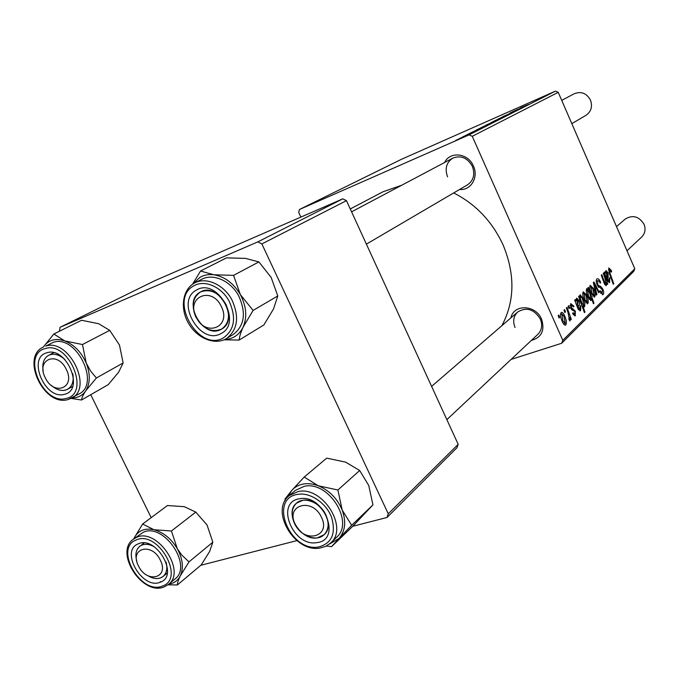 <?xml version="1.0" encoding="UTF-8"?>
<svg xmlns="http://www.w3.org/2000/svg" width="679" height="679" viewBox="0 0 679 679"><rect width="100%" height="100%" fill="white"/><g stroke="black" fill="none" stroke-linecap="round" stroke-linejoin="round"><path stroke-width="1.02" d="M444.626 162.476C450.007 150.967 468.204 153.089 473.433 166.058C478.865 177.338 470.785 190.731 459.564 189.483M366.397 244.134L467.551 184.798C473.611 180.461 475.224 174.316 472.363 166.363C467.466 157.791 460.948 155.05 452.817 158.139C446.383 162.434 444.635 168.681 447.571 176.854M510.888 317.874C513.655 303.861 535.773 304.582 541.553 319.147C545.05 330.384 541.638 337.48 531.334 340.442M446.858 419.63L537.955 334.238C541.893 330.113 542.682 325.046 540.323 319.037C534.076 309.157 526.548 306.798 517.737 311.958C513.502 316.108 512.603 321.286 515.038 327.499M453.682 192.938C475.75 204.175 492.216 221.498 503.088 244.915C515.225 274.35 514.818 301.264 501.883 325.657M467.687 134.366L470.301 133.177L467.687 134.366M462.679 136.886L465.31 135.69L462.679 136.886M475.911 130.427L470.174 133.109L475.92 130.436M480.995 127.652L493.956 122.008L481.012 127.686M502.205 116.932L516.303 110.685L502.248 117.017M494.142 121.006L504.446 116.448L494.176 121.074M509.87 113.079L519.639 108.767L509.87 113.079M520.598 107.834L528.534 104.507L520.615 107.868M555.447 91.122L401.51 159.276L299.481 209.488L469.096 134.866L555.447 91.122L558.231 92.327L472.253 136.301L469.096 134.866M511.788 112.111L522.575 107.282L511.805 112.145M491.358 122.415L504.786 116.525L491.358 122.415M497.979 119.08L509.437 113.928L497.979 119.08M485.782 125.225L496.188 120.624L485.816 125.292M476.293 130.02L487.649 124.936L476.31 130.054M459.114 138.677L469.86 133.941L459.148 138.762M465.548 135.444L475.843 130.92L465.548 135.444M455.694 140.417L458.35 139.203L455.694 140.417M570.708 303.572L573.925 306.237L573.407 307.001L571.472 304.888L571.277 307.485L575.351 311.16L575.164 315.803L572.626 313.469L573.144 312.688L574.731 314.258L574.858 311.975L574.4 311.126L571.93 309.947L570.725 308.19L570.708 303.572M574.689 300.126L575.3 299.549L575.979 300.882L576.641 298.064L578.915 300.407C579.866 302.919 579.866 304.591 578.915 305.448L578.092 306.806L579.858 309.301L580.053 306.051L580.723 305.694L580.63 310.592L578.05 308.928L574.689 300.126M584.449 300.322C582.794 296.655 582.395 293.829 583.253 291.817L586.537 294.907C588.269 298.675 588.685 301.578 587.81 303.632L584.449 300.322M608.724 267.942L611.117 270.149L611.643 271.498L611.21 272.177L609.419 269.656L609.92 273L613.774 283.763L613.256 284.272L609.258 273.119L608.724 267.942M588.566 289.908L587.819 287.811L588.32 287.344L593.981 303.182L593.421 303.742L591.451 298.191L590.951 300.542L588.082 297.054C586.495 293.574 586.011 290.765 586.656 288.626L588.566 289.908L588.006 290.094M596.306 295.119L593.327 282.651L593.998 282.014L599.243 292.267L598.691 292.802L594.312 284.068L596.9 294.542L596.306 295.119M597.155 284.908C596.043 282.048 595.958 280.087 596.9 279.018L597.274 278.763C598.428 278.517 599.565 279.756 600.694 282.472L600.236 283.16L599.15 281.131L597.876 280.597L597.639 284.246L598.343 285.401L600.856 286.555L602.867 289.178C603.894 291.749 603.979 293.515 603.13 294.482L599.599 291.376L600.075 290.697L602.18 292.895L602.366 289.789L597.155 284.908M559.046 318.01L558.189 315.608L558.825 315.014L559.691 317.399L559.046 318.01M511.075 359.429L561.652 343.277L562.806 340.315L634.797 268.757L558.231 92.327M562.806 340.315L472.253 136.301M591.401 293.668C589.771 290.052 589.372 287.268 590.195 285.307L593.421 288.371C595.118 292.089 595.542 294.949 594.694 296.952L591.401 293.668M604.259 272.389L604.802 271.88L605.43 273.136L605.982 270.548L608.078 272.814L608.146 277.482L607.425 278.713L609.063 281.089L609.182 278.093L609.784 277.779L609.504 282.515L607.416 280.682L604.259 272.389M605.065 278.56L603.215 273.374L603.75 272.865L607.739 284.026L607.213 284.543L606.542 282.668L606.143 285.8L604.395 283.873L601.28 275.182L601.823 274.672L604.913 283.313L605.795 284.272L605.065 278.56M578.61 296.443L579.204 295.891L579.781 297.529L580.163 294.754L583.066 298.344C584.661 301.799 585.145 304.625 584.526 306.815L582.803 305.873L584.967 312.034L584.381 312.603L578.61 296.443M562.271 321.54C560.531 317.721 560.141 314.742 561.092 312.595L561.355 312.408C562.484 312.264 563.562 313.375 564.597 315.752C566.413 319.665 566.829 322.729 565.853 324.927L565.59 325.114C564.419 325.207 563.315 324.01 562.271 321.54M564.843 312.535L563.994 310.159L564.614 309.582L565.471 311.941L564.843 312.535M568.068 312.756L566.379 307.927L566.999 307.341L571.294 319.368L570.674 319.97L569.791 317.466L569.834 321.04L568.781 318.96L569.257 319.02L568.068 312.756M568.994 308.614L568.153 306.263L568.764 305.686L569.613 308.028L568.994 308.614M634.797 268.757L633.728 271.388L561.652 343.277M300.882 217.093L298.709 212.4L299.481 209.488M342.776 198.854L154.625 280.775L60.024 327.329L257.842 241.877L342.776 198.854L346.46 200.653L261.856 243.931L257.842 241.877M388.261 513.816L458.181 444.321L456.95 447.724L387.013 517.483L388.261 513.816L261.856 243.931M458.181 444.321L346.46 200.653M200.797 565.284L296.876 540.62M352.74 526.276L387.013 517.483M151.188 517.644L90.74 394.703M59.514 331.199L60.024 327.329M350.271 208.954L382.863 191.826L401.79 185.206M558.919 317.653L559.691 317.399M600.032 282.702L600.694 282.472M596.247 281.25L597.622 280.775M596.977 284.476L597.639 284.246M597.52 285.681L598.343 285.401M598.632 287.31L600.856 286.555M602.188 289.407L602.867 289.178M602.256 294.779L603.13 294.482M599.718 291.206L600.219 291.036M598.547 292.505L599.243 292.267M593.709 284.272L594.312 284.068M596.221 294.771L596.9 294.542M592.725 288.609L593.421 288.371M594.074 297.164L594.694 296.952M594.117 295.577L592.937 289.067L590.908 286.589L591.961 293.141L594.117 295.577M591.273 293.37L591.961 293.141M589.695 287.039L590.789 286.665M593.302 303.411L593.981 303.182M590.891 298.378L591.451 298.191M590.662 300.576L591.112 300.424M590.238 294.771L589.27 292.165L587.403 289.882L588.642 296.494L590.696 298.887L590.238 294.771M587.946 296.723L588.642 296.494M586.274 290.298L587.301 289.95M610.463 270.378L611.117 270.149M611.041 271.71L611.643 271.498M608.392 270.013L609.419 269.656M613.145 283.975L613.774 283.763M604.768 273.365L605.43 273.136M607.425 273.034L608.078 272.814M606.754 278.942L607.425 278.713M607.247 280.257L607.9 280.037M609.046 282.574L609.776 282.32M606.228 272.126L606.941 277.312L607.552 273.306L606.355 272.05L605.405 272.415M606.279 277.533L606.941 277.312M607.102 284.246L607.739 284.026M604.259 283.542L604.913 283.313M604.743 284.594L605.668 284.28M585.824 295.153L586.537 294.907M587.157 303.853L587.81 303.632M587.225 302.24L586.036 295.62L583.974 293.116L585.026 299.779L587.225 302.24M584.313 300.016L585.026 299.779M582.726 293.583L583.847 293.201M579.085 297.767L579.781 297.529M582.344 298.582L583.066 298.344M584.059 306.976L584.526 306.815M581.148 303.547L581.928 303.284L583.779 305.542L582.803 305.873M584.263 312.264L584.967 312.034M583.779 305.542L582.624 299.227L581.19 296.681L580.426 296.417L580.358 298.421L581.928 303.284M582.056 306.085L583.617 305.558M579.433 298.735L580.358 298.421M579.696 296.672L580.426 296.417M575.223 301.137L575.979 300.882M578.185 300.653L578.915 300.407M577.328 307.061L578.092 306.806M577.846 308.461L578.593 308.207M579.756 310.88L580.63 310.592M576.878 299.762L577.574 305.312L578.33 300.967L577.031 299.66L575.953 300.067M576.827 305.558L577.574 305.312M573.068 306.28L573.831 306.025M573.169 306.484L573.925 306.237M570.08 305.423L571.302 305.007M570.538 307.731L571.277 307.485M570.946 308.648L571.837 308.351M574.578 311.415L575.351 311.16M574.612 315.862L575.503 315.565M563.816 316.007L564.597 315.752M565.115 325.173L565.853 324.927M565.251 323.467L564.054 316.516L561.864 313.936L562.908 320.946L565.251 323.467M562.127 321.201L562.908 320.946M560.506 314.436L561.72 314.029M564.716 312.187L565.471 311.941M570.547 319.614L571.294 319.368M568.866 308.274L569.613 308.028M513.961 111.076L517.373 109.557L513.961 111.076M496.858 120.03L491.036 122.653L496.858 120.03M502.808 117.204L495.212 120.548L502.833 117.255M494.524 121.397L486.86 124.766L494.55 121.439M490.501 123.434L482.786 126.82L490.518 123.468M478.661 128.9L482.243 127.304L478.661 128.9M468.094 134.756L460.201 138.219L468.12 134.807M142.615 524.027L167.45 505.524L184.298 506.687L195.781 512.093L171.422 530.995L153.989 529.73L142.615 524.027L134.179 538.023C138.015 530.588 144.619 527.821 153.989 529.73C163.495 532.387 171.278 538.727 177.329 548.759L171.422 530.995M195.781 512.093L207.036 524.977L212.841 542.181L209.675 551.39L201.222 564.92L177.38 584.967C177.389 582.913 178.365 579.883 180.3 575.877C178.484 579.425 175.785 581.895 172.203 583.278L168.774 584.161M160.261 582.209C142.318 590.161 119.614 550.55 138.329 543.837C156.306 535.188 179.587 576.038 160.261 582.209M141.886 545.059L139.832 546.239C135.953 549.583 134.951 554.599 136.819 561.278C134.951 554.599 135.953 549.583 139.832 546.239C143.795 543.489 148.633 543.684 154.328 546.841C149.745 544.235 145.603 543.641 141.886 545.059M147.971 575.767C152.58 578.525 156.798 579.229 160.643 577.88L163.121 576.446C166.72 573.203 167.696 568.399 166.049 562.025C167.696 568.399 166.72 573.203 163.121 576.446C158.971 579.459 153.929 579.229 147.971 575.767M164.335 586.851L168.426 584.458L174.936 579.034C193.303 565.862 163.478 522.075 143.133 532.353L133.466 539.109L136.394 537.437C156.79 527.15 186.835 571.26 168.426 584.458L164.547 586.707M212.841 542.181L188.991 561.881L181.828 555.125L177.329 548.759C182.821 559.012 183.805 568.051 180.3 575.877L188.991 561.881M167.976 584.814L177.38 584.967M160.312 581.648L161.118 581.835M133.831 538.837L134.179 538.023M53.828 334.017L81.573 320.267L98.667 323.713L109.718 330.359L82.473 344.533L64.785 340.917L53.828 334.017L43.507 346.833M109.718 330.359L119.479 345.051L123.137 362.959L118.655 372.151L108.267 384.62L81.497 400.016C81.786 397.784 83.186 394.745 85.69 390.9C83.364 394.287 80.283 396.468 76.455 397.461L71.94 397.97M64.437 394.312C45.069 400.338 26.854 357.451 46.936 352.757C66.534 346.095 85.011 390.34 64.437 394.312M50.416 354.599L48.625 355.295C43.787 358.206 41.971 363.401 43.184 370.878C41.971 363.401 43.787 358.206 48.625 355.295C53.683 353.063 59.073 354.438 64.794 359.42C59.913 355.083 55.126 353.479 50.416 354.599M51.307 385.349C56.043 389.542 60.728 391.146 65.371 390.145L67.645 389.237C72.288 386.292 74.011 381.123 72.806 373.747C74.011 381.123 72.288 386.292 67.645 389.237C62.553 391.656 57.104 390.366 51.307 385.349M68.036 399.558L79.137 393.879C100.653 383.627 76.031 334.161 53.301 342.309L45.765 346.103C68.545 337.947 93.388 387.768 71.821 398.038L68.223 399.473M123.137 362.959L96.384 377.982L90.706 371.167L86.216 363.044L82.473 344.533M43.388 347.02C48.294 339.907 55.423 337.87 64.785 340.917C74.189 344.762 81.336 352.138 86.216 363.044C90.477 374.095 90.299 383.38 85.69 390.9L96.384 377.982M71.108 398.412L81.497 400.016M288.108 496.672L291.817 490.391C294.805 487.013 298.65 484.891 303.36 484.017C308.096 483.21 313.07 483.796 318.298 485.782L304.2 477.04L291.817 490.391L285.01 499.006L285.155 500.55M299.532 498.776C323.934 493.506 342.208 540.229 316.864 542.623C292.836 547.215 274.757 502.002 299.532 498.776M317.399 537.861L324.078 534.721C336.419 524.672 318.858 496.578 302.579 500.355L296.528 503.147C283.737 512.9 300.814 541.256 317.399 537.861M304.26 486.317L295.45 490.365L289.279 495.585L298.132 491.545C322.44 485.731 348.981 527.804 330.639 542.988L336.512 537.369C354.786 522.227 328.466 480.486 304.26 486.317M359.683 470.505L368.748 485.485L372.941 504.862L351.654 525.291L342.208 510.082L337.896 489.992L359.683 470.505L345.603 462.127L326.718 458.138L304.2 477.04M337.896 489.992L318.298 485.782C329.332 490.433 337.31 498.539 342.208 510.082C346.341 521.727 345.263 531.199 338.974 538.515L351.654 525.291M372.941 504.862L353.122 525.911L331.59 546.637L338.974 538.515L329.442 544.04M326.429 546.009L331.59 546.637M192.878 284.017L200.042 277.253C204.158 274.961 208.767 274.138 213.877 274.774L200.551 271.014L192.505 284.28M196.477 290.069C217.399 276.913 243.311 323.374 220.853 333.618C199.991 345.823 174.792 300.967 196.477 290.069M221.15 329.323L221.651 329.043C239.942 319.656 218.171 281.335 200.526 291.962L200.305 292.08C181.692 301.374 203.284 339.831 221.15 329.323M258.886 261.916L271.142 277.388L277.787 295.951L253.106 310.422L240.349 294.593L233.568 275.368L258.886 261.916L245.467 258.385L226.506 257.867L200.551 271.014M233.568 275.368L213.877 274.774C224.766 276.642 233.593 283.253 240.349 294.593C246.426 306.288 247.351 317.135 243.116 327.134L253.106 310.422M277.787 295.951L273.552 308.894L263.876 324.944L239.152 340.069C239.449 336.648 240.765 332.337 243.116 327.134C239.186 334.942 232.99 339.093 224.537 339.576M224.028 339.797L239.152 340.069M194.245 283.177L194.219 283.185C182.49 289.712 179.927 308.258 188.27 322.898C196.435 337.641 213.673 345.348 225.504 339.11L233.355 334.433C244.695 325.479 246.375 312.433 238.397 295.28C230.164 280.605 213.147 273.23 201.918 279.196L194.848 282.854C206.119 276.862 223.23 284.314 231.539 299.108C239.594 316.397 237.939 329.527 226.557 338.524L225.538 339.093M138.465 565.93C146.689 583.898 169.674 578.126 160.295 560.116C151.799 541.825 129.01 548.233 138.465 565.93M626.997 250.772L641.697 236.988C645.109 233.44 645.89 229.205 644.048 224.299C639.015 216.295 632.726 214.564 625.172 219.105L616.507 226.599M295.204 524.23C303.836 544.006 331.445 537.081 321.439 517.254C312.459 497.087 285.07 504.794 295.204 524.23M325.869 514.928C329.366 523.136 328.772 529.73 324.078 534.721C316.601 542.343 300.008 535.85 294.423 523.314C290.807 514.894 291.512 508.164 296.528 503.147C304.022 496.01 320.335 502.452 325.869 514.928M66.27 369.334C57.409 350.296 35.529 359.514 45.289 377.796C53.862 396.502 75.972 387.972 66.27 369.334M221.422 306.73C212.035 285.664 185.639 296.791 196.121 316.932C205.16 337.607 231.802 327.32 221.422 306.73M195.713 316.787C191.223 305.567 192.828 297.292 200.526 291.962C210.507 288.388 219.011 292.59 226.031 304.548C230.385 315.514 228.925 323.679 221.651 329.043C211.534 333.016 202.885 328.925 195.713 316.787M571.82 123.637L585.943 115.354C591.171 111.653 592.691 106.569 590.484 100.102C586.571 93.176 581.139 91.062 574.188 93.753L561.72 100.365M598.106 286.674L599.735 286.114M594.431 287.285L595.076 287.064M609.292 273.221L609.92 273M606.457 278.067L608.146 277.482M603.699 282.014L604.344 281.793M577.006 306.085L578.915 305.448M571.387 309.361L572.881 308.869M162.451 586.036C185.715 578.703 157.706 529.535 136.131 539.992C113.741 548.114 140.918 595.5 162.451 586.036M66.177 398.437C90.918 393.761 68.723 340.502 45.17 348.573C21.134 354.294 42.964 405.601 66.177 398.437M297.784 494.363C268.12 498.335 289.789 552.409 318.587 546.977C331.929 543.344 336.241 533.388 331.513 517.109C326.013 502.808 310.031 492.114 297.784 494.363M194.033 285.698C168.095 298.853 198.26 352.494 223.289 337.955C234.637 329.935 236.547 317.568 229.001 300.873C221.159 286.623 204.608 279.57 194.033 285.698M597.876 280.597L596.247 281.157M602.18 292.895L600.677 293.404M594.015 295.654L592.725 296.086M590.908 286.589L589.695 286.996M590.594 298.955L589.313 299.388M587.403 289.882L586.274 290.264M609.53 269.58L608.384 269.979M609.063 281.089L607.849 281.505M606.355 272.05L605.405 272.381M605.795 284.272L604.76 284.62M587.114 302.316L585.79 302.758M583.974 293.116L582.726 293.54M580.52 296.358L579.688 296.638M579.858 309.301L578.483 309.76M577.031 299.66L575.953 300.025M571.472 304.888L570.08 305.355M574.731 314.258L573.314 314.733M565.123 323.56L563.663 324.036M561.864 313.936L560.514 314.385M144.092 542.979L141.529 544.931L144.092 542.979M133.466 539.109C113.945 552.205 142.352 596.264 164.097 586.936M167.28 573.042L163.121 576.446L167.28 573.042M53.666 352.707L50.204 354.489L53.666 352.707M43.261 347.079C20.438 357.179 43.948 406.772 67.841 399.608M72.585 386.487L67.645 389.237L72.585 386.487M289.279 495.585C269.631 510.438 294.431 552.765 319.733 548.089M320.064 548.046L325.818 546.315L330.639 542.988M517.737 311.958L431.615 386.385M351.586 211.831L452.817 158.139"/></g></svg>
